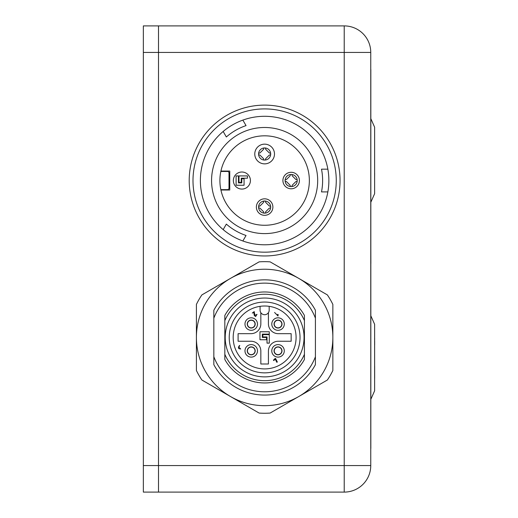 <?xml version="1.0" encoding="UTF-8"?>
<svg xmlns="http://www.w3.org/2000/svg" width="518" height="518" viewBox="0 0 518 518"><rect width="100%" height="100%" fill="white"/><g stroke="black" fill="none" stroke-linecap="round" stroke-linejoin="round"><path stroke-width="0.78" d="M143.344 52.435L158.502 52.435L158.502 25.9L143.344 25.9L143.344 492.1L158.502 492.1L158.502 465.565L143.344 465.565M370.758 465.565L344.224 465.565L344.224 52.435L158.502 52.435L158.502 465.565L344.224 465.565L344.224 492.1A26.535 26.535 0 0 0 370.758 465.565L370.758 52.435A26.535 26.535 0 0 0 344.224 25.9L158.502 25.9M158.502 492.1L344.224 492.1M291.977 186.312A2.609 0.932 2.3 0 0 292.055 186.538L291.977 186.312A2.609 0.932 2.3 0 1 291.977 186.273L292.217 185.263M297.157 181.436A2.609 0.932 -92.3 0 0 296.931 181.358A2.609 0.932 -92.3 0 0 296.885 181.358L295.882 181.598M285.392 181.358A2.609 0.932 92.3 0 0 285.159 181.436L285.392 181.358A2.609 0.932 92.3 0 1 285.431 181.358L286.441 181.598M290.345 186.351L290.268 186.538A2.609 0.932 -2.3 0 0 290.345 186.312A2.609 0.932 -2.3 0 0 290.345 186.273L290.106 185.263M296.931 179.727A2.609 0.932 -87.7 0 0 297.157 179.649L296.931 179.727A2.609 0.932 -87.7 0 1 296.885 179.727L295.882 179.487M292.055 174.547A2.609 0.932 177.7 0 0 291.977 174.773A2.609 0.932 177.7 0 0 291.977 174.812L292.217 175.822M290.345 174.773A2.609 0.932 -177.7 0 0 290.268 174.547L290.345 174.773A2.609 0.932 -177.7 0 1 290.345 174.812L290.106 175.822M285.159 179.649A2.609 0.932 87.7 0 0 285.392 179.727A2.609 0.932 87.7 0 0 285.431 179.727L286.441 179.487M258.864 207.886A2.609 0.932 92.3 0 0 258.631 207.964L258.864 207.886A2.609 0.932 92.3 0 1 258.903 207.893L259.906 208.132M263.811 212.879L263.733 213.073A6.067 6.067 0 0 1 258.631 207.964M263.733 213.073A2.609 0.932 -2.3 0 0 263.817 212.84A2.609 0.932 -2.3 0 0 263.811 212.801L263.571 211.791M263.817 201.068L263.817 201.308A2.609 0.932 -177.7 0 1 263.811 201.347L263.571 202.357M258.631 206.183A2.609 0.932 87.7 0 0 258.864 206.261A2.609 0.932 87.7 0 0 258.903 206.255L259.906 206.015M265.443 212.84A2.609 0.932 2.3 0 0 265.52 213.073L265.443 212.84A2.609 0.932 2.3 0 1 265.443 212.801L265.682 211.791M270.629 207.964A2.609 0.932 -92.3 0 0 270.396 207.886A2.609 0.932 -92.3 0 0 270.357 207.893L269.347 208.132M270.396 206.261A2.609 0.932 -87.7 0 0 270.629 206.183L270.396 206.261A2.609 0.932 -87.7 0 1 270.357 206.255L269.347 206.015M265.443 201.269L265.443 201.062A6.067 6.067 0 0 0 258.579 206.663A6.067 6.067 0 0 0 264.627 213.138A6.067 6.067 0 0 0 270.681 207.485A6.067 6.067 0 0 0 265.443 201.062L265.52 201.075A2.609 0.932 177.7 0 0 265.443 201.308A2.609 0.932 177.7 0 0 265.443 201.347L265.682 202.357M270.435 153.192L270.396 153.198A2.609 0.932 -87.7 0 1 270.357 153.192L269.347 152.952M265.52 148.012A2.609 0.932 177.7 0 0 265.443 148.245A2.609 0.932 177.7 0 0 265.443 148.284L265.682 149.294M265.443 159.777A2.609 0.932 2.3 0 0 265.52 160.01L265.443 159.777A2.609 0.932 2.3 0 1 265.443 159.738L265.682 158.728M270.629 154.901A2.609 0.932 -92.3 0 0 270.396 154.824A2.609 0.932 -92.3 0 0 270.357 154.824L269.347 155.07M263.817 148.006L263.817 148.245A2.609 0.932 -177.7 0 1 263.811 148.284L263.571 149.294M258.631 153.114A2.609 0.932 87.7 0 0 258.864 153.198A2.609 0.932 87.7 0 0 258.903 153.192L259.906 152.952M258.864 154.824A2.609 0.932 92.3 0 0 258.631 154.901L258.864 154.824A2.609 0.932 92.3 0 1 258.903 154.824L259.906 155.07M263.733 160.01A2.609 0.932 -2.3 0 0 263.817 159.777A2.609 0.932 -2.3 0 0 263.811 159.738L263.571 158.728M264.627 160.075A6.067 6.067 0 0 0 269.878 150.978A6.067 6.067 0 0 0 259.376 150.978A6.067 6.067 0 0 0 264.627 160.075M264.627 163.863A9.855 9.855 0 0 1 256.093 149.08A9.855 9.855 0 0 1 273.161 149.08A9.855 9.855 0 0 1 264.627 163.863M241.887 172.015A8.528 8.528 0 0 1 249.275 184.803A8.528 8.528 0 0 1 234.499 184.803A8.528 8.528 0 0 1 241.887 172.015M264.627 215.326A8.256 8.256 0 0 1 257.478 202.946A8.256 8.256 0 0 1 271.775 202.946A8.256 8.256 0 0 1 264.627 215.326M291.161 186.609A6.067 6.067 0 0 0 297.209 180.95A6.067 6.067 0 0 0 291.977 174.534A6.067 6.067 0 0 0 285.107 180.134A6.067 6.067 0 0 0 291.161 186.609M291.161 188.792A8.256 8.256 0 0 1 284.013 176.418A8.256 8.256 0 0 1 298.31 176.418A8.256 8.256 0 0 1 291.161 188.792M220.921 171.069A44.723 44.723 0 0 1 289.691 143.499A44.723 44.723 0 0 1 289.691 217.586A44.723 44.723 0 0 1 220.921 171.069L229.759 171.069L229.759 190.015L220.921 190.015M246.044 125.609A57.99 57.99 0 0 0 226.347 136.979A57.99 57.99 0 0 1 246.044 125.609L242.858 120.098A64.245 64.245 0 0 1 327.862 191.913A64.245 64.245 0 0 1 223.167 229.616A64.245 64.245 0 0 1 242.858 120.098M226.347 224.106A57.99 57.99 0 0 0 246.044 235.476A57.99 57.99 0 0 1 226.347 224.106L223.167 229.616M340.054 180.542A75.427 75.427 0 0 1 268.997 255.84A75.427 75.427 0 0 1 189.711 189.258A75.427 75.427 0 0 1 260.263 105.245A75.427 75.427 0 0 1 340.054 180.542M321.497 191.913A57.99 57.99 0 0 0 321.497 169.172A57.99 57.99 0 0 1 321.497 191.913L327.862 191.913M317.689 180.542A53.063 53.063 0 0 1 238.099 226.495A53.063 53.063 0 0 1 238.099 134.589A53.063 53.063 0 0 1 317.689 180.542M223.167 131.468L226.347 136.979M242.858 240.987L246.044 235.476M327.862 169.172L321.497 169.172M220.836 189.64L227.486 189.64A1.515 1.515 0 0 0 229.001 188.125L229.001 172.96A1.515 1.515 0 0 0 227.486 171.445L220.836 171.445M238.986 175.919L247.474 175.919L247.474 178.192L241.258 178.192L241.258 182.362L238.986 182.362L238.986 175.919M236.104 175.919L238.455 175.919L238.455 182.893L241.789 182.893L241.789 178.723L244.062 178.723L244.062 185.243L236.104 185.243L236.104 175.919M259.129 261.855A75.803 75.803 0 0 1 270.124 261.855L298.744 278.373A68.227 68.227 0 0 0 196.406 337.458A68.227 68.227 0 0 0 298.744 396.542A68.227 68.227 0 0 0 298.744 278.373L327.357 294.897A75.803 75.803 0 0 1 332.854 304.416L332.854 370.5A75.803 75.803 0 0 1 327.357 380.018L270.124 413.066A75.803 75.803 0 0 1 259.129 413.066L201.903 380.018A75.803 75.803 0 0 1 196.406 370.5L196.406 304.416A75.803 75.803 0 0 1 201.903 294.897L259.129 261.855M248.549 326.735A3.788 3.788 0 0 1 250.246 320.396A3.788 3.788 0 0 1 254.888 325.039A3.788 3.788 0 0 1 248.549 326.735M253.911 353.541A3.788 3.788 0 0 1 247.565 351.839A3.788 3.788 0 0 1 252.208 347.196A3.788 3.788 0 0 1 253.911 353.541M280.711 348.18A3.788 3.788 0 0 1 279.008 354.519A3.788 3.788 0 0 1 274.365 349.877A3.788 3.788 0 0 1 280.711 348.18M275.349 321.38A3.788 3.788 0 0 1 281.688 323.077A3.788 3.788 0 0 1 277.046 327.719A3.788 3.788 0 0 1 275.349 321.38M269.289 334.123L262.315 334.123L262.315 337.458L266.485 337.458L266.485 339.73L259.965 339.73L259.965 331.773L269.289 331.773L269.289 334.123M262.846 334.654L269.289 334.654L269.289 343.143L267.016 343.143L267.016 336.927L262.846 336.927L262.846 334.654M248.413 321.244A3.982 3.982 0 0 0 250.2 327.9A3.982 3.982 0 0 0 255.07 323.025A3.982 3.982 0 0 0 248.413 321.244M248.413 348.044A3.982 3.982 0 0 0 250.2 354.7A3.982 3.982 0 0 0 255.07 349.831A3.982 3.982 0 0 0 248.413 348.044M275.213 348.044A3.982 3.982 0 0 0 277 354.7A3.982 3.982 0 0 0 281.876 349.831A3.982 3.982 0 0 0 275.213 348.044M275.213 321.244A3.982 3.982 0 0 0 277 327.9A3.982 3.982 0 0 0 281.876 323.025A3.982 3.982 0 0 0 275.213 321.244M274.572 312.464L277.493 315.391L277.557 314.465L278.121 314.426L278.017 315.999L274.572 312.464M257.019 314.361L255.607 316.569L254.286 315.481L253.736 312.231C251.703 313.539 251.865 313.325 254.221 311.59L254.856 315.371L257.019 314.361M240.022 348.316L240.721 349.022L240.184 348.86C235.56 348.983 241.912 342.469 238.843 347.144L240.022 348.316M275.129 358.475L275.576 358.508L277.344 361.991L276.819 362.302L275.22 359.136L273.789 360.567L273.413 360.191L275.129 358.475M260.839 312.684A4.545 4.545 0 0 0 268.421 312.684L268.421 323.815A9.855 9.855 0 0 0 278.276 333.67L291.161 333.67L291.161 341.245L278.276 341.245A9.855 9.855 0 0 0 268.421 351.1L268.421 363.992L260.839 363.992L260.839 351.1A9.855 9.855 0 0 0 250.984 341.245L238.099 341.245L238.099 333.67L250.984 333.67A9.855 9.855 0 0 0 260.839 323.815L260.839 312.684M246.808 319.638A6.255 6.255 0 0 0 249.611 330.096A6.255 6.255 0 0 0 257.271 322.442A6.255 6.255 0 0 0 246.808 319.638M246.808 346.438A6.255 6.255 0 0 0 249.611 356.902A6.255 6.255 0 0 0 257.271 349.242A6.255 6.255 0 0 0 246.808 346.438M273.608 346.438A6.255 6.255 0 0 0 276.411 356.902A6.255 6.255 0 0 0 284.071 349.242A6.255 6.255 0 0 0 273.608 346.438M273.608 319.638A6.255 6.255 0 0 0 276.411 330.096A6.255 6.255 0 0 0 284.071 322.442A6.255 6.255 0 0 0 273.608 319.638M269.179 306.332A31.462 31.462 0 0 0 247.598 363.908A31.462 31.462 0 0 0 294.088 348.497A31.462 31.462 0 0 0 269.179 306.332L269.179 310.165A4.545 4.545 0 0 1 264.627 314.717A4.545 4.545 0 0 1 260.081 310.165L260.081 306.332M239.601 312.425A35.399 35.399 0 0 1 298.821 328.295A35.399 35.399 0 0 1 255.465 371.652A35.399 35.399 0 0 1 239.601 312.425M292.502 365.332A39.42 39.42 0 0 1 226.554 347.662A39.42 39.42 0 0 1 274.831 299.385A39.42 39.42 0 0 1 292.502 365.332M224.831 315.436L224.831 320.629L224.831 315.436A45.48 45.48 0 0 1 304.429 315.436L304.429 320.629A43.208 43.208 0 0 0 224.831 320.629L224.831 354.286A43.208 43.208 0 0 0 304.429 354.286L304.429 315.436M304.429 359.479L304.429 354.286L304.429 359.479A45.48 45.48 0 0 1 224.831 359.479L224.831 354.286L224.831 359.479M315.417 310.263L315.417 318.169A54.332 54.332 0 0 0 213.837 318.169L213.837 310.263A57.615 57.615 0 0 1 315.417 310.263M213.837 318.169L213.837 356.747A54.332 54.332 0 0 0 315.417 356.747L315.417 318.169M315.417 356.747L315.417 364.653A57.615 57.615 0 0 1 213.837 364.653L213.837 356.747M238.099 341.245L238.422 341.245M370.83 442.625L370.83 435.023M370.83 416.401L370.83 406.546M370.83 298.724L370.83 403.03M370.83 434.479L370.83 427.874M370.758 54.325L370.758 463.675M374.656 378.367L374.656 366.122M374.624 364.355L374.624 335.01M374.624 341.006L374.656 338.39M374.624 173.083L374.624 142.346M374.624 178.347L374.656 173.083M374.656 344.897L374.656 341.006M370.869 202.149L374.624 193.706L374.624 127.201L370.869 118.758M370.869 399.242L374.624 390.799L374.624 324.294L370.869 315.851M370.83 114.97L370.83 220.001M370.83 224.372L370.83 243.661M370.83 263.481L370.83 265.138M370.83 247.85L370.869 263.481M370.83 278.548L370.83 288.027M370.83 69.49L370.83 448.51M370.758 52.435L344.224 52.435L344.224 25.9M336.266 180.542A71.633 71.633 0 0 0 228.814 118.505A71.633 71.633 0 0 0 228.814 242.579A71.633 71.633 0 0 0 336.266 180.542M292.178 185.269L295.888 181.565M286.435 181.565L290.138 185.269M295.888 179.519L292.178 175.816M290.138 175.816L286.435 179.519M259.9 208.094L263.61 211.804M263.61 202.344L259.9 206.054M265.65 211.804L269.354 208.094M269.354 206.054L265.65 202.344M269.354 152.991L265.65 149.281M265.65 158.735L269.354 155.031M263.61 149.281L259.9 152.991M259.9 155.031L263.61 158.735"/></g></svg>

